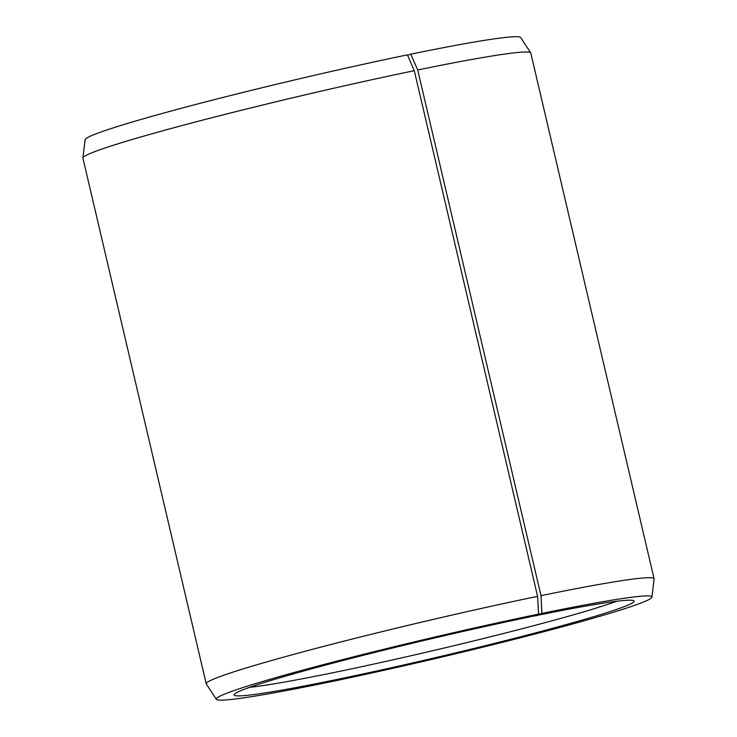 <?xml version="1.0" encoding="UTF-8"?>
<svg xmlns="http://www.w3.org/2000/svg" width="737" height="737" viewBox="0 0 737 737"><rect width="100%" height="100%" fill="white"/><g stroke="black" fill="none" stroke-linecap="round" stroke-linejoin="round"><path stroke-width="1.11" d="M249.732 687.326A201.265 9.48 166.8 0 0 434.609 650.283A201.265 9.48 166.8 0 0 616.676 601.263M532.897 615.939L541.907 613.405L540.995 595.662L417.704 69.978L410.739 54.179L407.561 55.201M541.907 613.405A223.735 10.539 166.8 0 1 651.923 597.136A223.735 10.539 166.8 0 1 436.488 658.307A223.735 10.539 166.8 0 1 216.328 699.302A223.735 10.539 166.8 0 1 320.346 665.428A223.735 10.539 166.8 0 1 538.581 614.096L530.023 616.869A205.411 9.673 166.8 0 0 234.108 694.678A205.411 9.673 166.8 0 0 436.295 657.468A205.411 9.673 166.8 0 0 633.94 600.895A205.411 9.673 166.8 0 0 533.072 616.243M538.581 614.096L537.586 596.362A230.018 10.834 166.8 0 0 206.203 683.789A230.018 10.834 166.8 0 0 206.286 683.964L216.328 699.302M651.923 597.136L654.097 578.932A230.018 10.834 166.8 0 0 654.087 578.738A230.018 10.834 166.8 0 0 540.995 595.662M537.586 596.362L414.286 70.688L407.423 54.86A223.735 10.539 166.8 0 0 85.077 139.717L82.903 157.93A230.018 10.834 166.8 0 0 82.912 158.114L206.203 683.789M654.087 578.738L530.797 53.064A230.018 10.834 166.8 0 0 530.714 52.889L520.672 37.55A223.735 10.539 166.8 0 0 410.739 54.179M414.286 70.688A230.018 10.834 166.8 0 0 82.903 157.93M530.714 52.889A230.018 10.834 166.8 0 0 417.704 69.978"/></g></svg>
